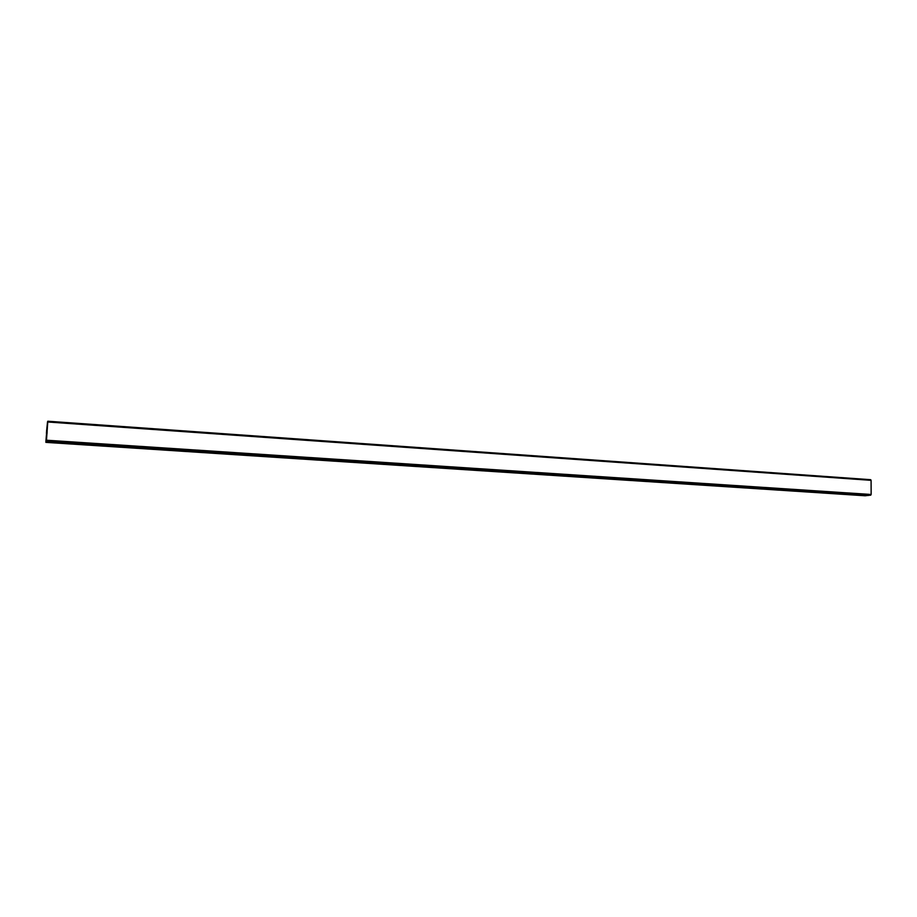 <?xml version="1.0" encoding="UTF-8"?>
<svg xmlns="http://www.w3.org/2000/svg" width="917" height="917" viewBox="0 0 917 917"><rect width="100%" height="100%" fill="white"/><g stroke="black" fill="none" stroke-linecap="round" stroke-linejoin="round"><path stroke-width="1.38" d="M46.503 431.964L46.446 432.95L46.939 431.987M46.996 432.595L45.919 441.444L46.652 440.022L45.873 441.513L47.546 421.705L46.538 431.471L47.145 429.878L47.122 432.606M868.754 495.34L865.121 495.776M46.412 433.454L47.076 433.5M46.32 441.65L868.674 495.432M47.707 421.992L871.081 480.336L870.692 479.694L47.822 421.224L46.389 441.524L47.81 421.224L870.692 479.694M869.224 495.363L871.15 494.481L46.698 440.229M46.389 441.524L869.236 495.363L46.4 441.524M871.081 480.336L871.15 494.481M45.873 442.361L865.212 495.776L45.873 442.372M46.584 441.226L870.703 495.226"/></g></svg>
